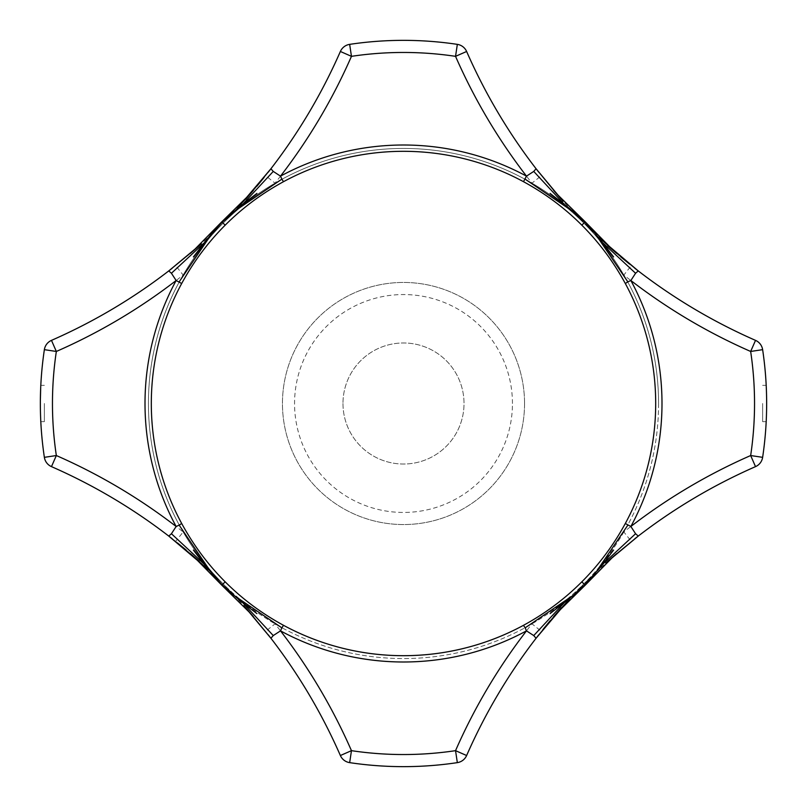 <?xml version="1.0" encoding="UTF-8"?>
<svg xmlns="http://www.w3.org/2000/svg" width="807" height="807" viewBox="0 0 807 807"><rect width="100%" height="100%" fill="white"/><g stroke="black" fill="none" stroke-linecap="round" stroke-linejoin="round"><path stroke-width="0.61" stroke-dasharray="4.04 3.03" d="M762.635 403.5L762.635 421.658L762.635 403.5M766.65 403.5C766.156 426.923 766.156 426.923 766.65 403.5C766.156 426.923 766.156 426.923 766.65 403.5C766.156 380.077 766.156 380.077 766.65 403.5A363.15 363.15 0 0 1 762.635 457.337A363.15 363.15 0 0 0 766.65 403.5M44.365 403.5L44.365 421.658L44.365 403.5M40.683 387.985L40.35 403.5C40.844 426.923 40.844 426.923 40.35 403.5C40.844 426.923 40.844 426.923 40.35 403.5L40.37 399.969M524.55 403.5A121.05 121.05 0 0 0 403.5 282.45A121.05 121.05 0 0 0 282.45 403.5A121.05 121.05 0 0 0 403.5 524.55A121.05 121.05 0 0 0 524.55 403.5A121.05 121.05 0 0 0 403.5 282.45A121.05 121.05 0 0 0 282.45 403.5A121.05 121.05 0 0 0 403.5 524.55A121.05 121.05 0 0 0 524.55 403.5M512.445 403.5A108.945 108.945 0 0 0 403.5 294.555A108.945 108.945 0 0 0 294.555 403.5A108.945 108.945 0 0 0 403.5 512.445A108.945 108.945 0 0 0 512.445 403.5M342.975 403.5A60.525 60.525 0 0 0 403.5 464.025A60.525 60.525 0 0 0 464.025 403.5A60.525 60.525 0 0 0 403.5 342.975A60.525 60.525 0 0 0 342.975 403.5A60.525 60.525 0 0 0 403.5 464.025A60.525 60.525 0 0 0 464.025 403.5A60.525 60.525 0 0 0 403.5 342.975A60.525 60.525 0 0 0 342.975 403.5M658.573 403.5A255.073 255.073 0 0 0 403.5 148.427A255.073 255.073 0 0 0 223.136 583.865L236.955 598.169L223.136 583.865A255.073 255.073 0 0 0 623.851 275.026A255.073 255.073 0 0 0 148.427 403.5A255.073 255.073 0 0 0 403.5 658.573A255.073 255.073 0 0 0 658.573 403.5M245.651 199.268L223.136 223.136L208.831 236.955L223.136 223.136L222.218 222.218L238.146 207.924L222.218 222.218L203.768 243.21M201.236 243.896L199.329 245.6M190.351 253.418L175.613 265.553L183.149 275.026A573.414 573.414 0 0 1 56.339 351.459A351.045 351.045 0 0 0 56.339 455.541L51.477 466.628A561.309 561.309 0 0 1 168.754 536.08A561.309 561.309 0 0 0 51.477 466.628A12.105 12.105 0 0 1 44.365 457.337A363.15 363.15 0 0 1 44.365 349.663L56.339 351.459L51.477 340.372A12.105 12.105 0 0 0 44.365 349.663M256.908 186.225L253.398 190.381M236.955 208.831L223.136 223.136L200.267 244.763M243.896 605.764L245.6 607.671M253.418 616.649L265.553 631.387L275.026 623.851A573.414 573.414 0 0 1 351.459 750.661A351.045 351.045 0 0 0 455.541 750.661L457.337 762.635A12.105 12.105 0 0 0 466.628 755.523A561.309 561.309 0 0 1 536.08 638.246A561.309 561.309 0 0 0 466.628 755.523L455.541 750.661A573.414 573.414 0 0 1 531.974 623.851L541.447 631.387A561.309 561.309 0 0 0 538.783 634.766A561.309 561.309 0 0 1 541.447 631.387M186.225 550.092L190.381 553.602M199.268 561.349L223.136 583.865L222.218 584.782L207.924 568.854L222.218 584.782L243.21 603.233M208.831 570.045L223.136 583.865L244.763 606.733M457.337 44.365L455.541 56.339L466.628 51.477A561.309 561.309 0 0 0 536.08 168.754A561.309 561.309 0 0 1 466.628 51.477A12.105 12.105 0 0 0 457.337 44.365A363.15 363.15 0 0 0 349.663 44.365A12.105 12.105 0 0 0 340.372 51.477A561.309 561.309 0 0 1 270.92 168.754A561.309 561.309 0 0 0 340.372 51.477L351.459 56.339L349.663 44.365M340.372 755.523A561.309 561.309 0 0 0 270.92 638.246A561.309 561.309 0 0 1 340.372 755.523L351.459 750.661L349.663 762.635A363.15 363.15 0 0 0 457.337 762.635M570.045 598.169L598.169 570.045L583.865 583.865L584.782 584.782L568.854 599.076L584.782 584.782L603.233 563.79M605.764 563.104L607.671 561.4M616.649 553.582L631.387 541.447L623.851 531.974A573.414 573.414 0 0 1 750.661 455.541A351.045 351.045 0 0 0 750.661 351.459L755.523 340.372A561.309 561.309 0 0 1 638.246 270.92A561.309 561.309 0 0 0 755.523 340.372A12.105 12.105 0 0 1 762.635 349.663L750.661 351.459A573.414 573.414 0 0 1 623.851 275.026L631.387 265.553A561.309 561.309 0 0 0 634.766 268.217A561.309 561.309 0 0 1 631.387 265.553M550.092 620.775L553.602 616.619M561.349 607.732L583.865 583.865L606.733 562.237M598.169 236.955L570.045 208.831L583.865 223.136L584.782 222.218L599.076 238.146L584.782 222.218L563.79 203.768M563.104 201.236L561.4 199.329M553.582 190.351L541.447 175.613L531.974 183.149A573.414 573.414 0 0 1 455.541 56.339A351.045 351.045 0 0 0 351.459 56.339A573.414 573.414 0 0 1 275.026 183.149L265.553 175.613A561.309 561.309 0 0 0 268.217 172.234A561.309 561.309 0 0 1 265.553 175.613M620.775 256.908L616.619 253.398M607.732 245.651L583.865 223.136L562.237 200.267M603.233 243.21L599.076 238.146M584.893 222.107L568.854 207.924M563.79 603.233L568.854 599.076M584.893 584.893L599.076 568.854M243.21 203.768L238.146 207.924M222.107 222.107L207.924 238.146M203.768 563.79L207.924 568.854M222.107 584.893L238.146 599.076M44.365 457.337L56.339 455.541A573.414 573.414 0 0 1 183.149 531.974L175.613 541.447A561.309 561.309 0 0 0 172.234 538.783A561.309 561.309 0 0 1 175.613 541.447M265.553 631.387A561.309 561.309 0 0 1 268.217 634.766A561.309 561.309 0 0 0 265.553 631.387M175.613 265.553A561.309 561.309 0 0 1 172.234 268.217A561.309 561.309 0 0 0 175.613 265.553M168.754 270.92A561.309 561.309 0 0 1 51.477 340.372A561.309 561.309 0 0 0 168.754 270.92M755.523 466.628L750.661 455.541L762.635 457.337A12.105 12.105 0 0 1 755.523 466.628A561.309 561.309 0 0 0 638.246 536.08A561.309 561.309 0 0 1 755.523 466.628M631.387 541.447A561.309 561.309 0 0 1 634.766 538.783A561.309 561.309 0 0 0 631.387 541.447M541.447 175.613A561.309 561.309 0 0 1 538.783 172.234A561.309 561.309 0 0 0 541.447 175.613M766.196 421.658L762.635 421.658M40.804 421.658L44.365 421.658M200.267 562.237L223.136 583.865M244.763 200.267L223.136 223.136M562.237 606.733L583.865 583.865M606.733 244.763L583.865 223.136M40.804 385.343L44.365 385.343M766.196 385.343L762.635 385.343"/><path stroke-width="1.21" d="M201.236 243.896L168.754 270.92L171.427 273.26L176.138 280.513L181.686 283.509A252.188 252.188 0 0 0 181.686 523.491L179.154 525.135L212.574 574.513L222.218 584.782L225.173 581.827C208.014 564.688 193.519 545.239 181.686 523.491M605.764 563.104L638.246 536.08L635.573 533.74L630.862 526.487A573.414 573.414 0 0 1 750.661 455.541L755.523 466.628A12.105 12.105 0 0 0 762.635 457.337A363.15 363.15 0 0 0 762.635 349.663A12.105 12.105 0 0 0 755.523 340.372L750.661 351.459A573.414 573.414 0 0 1 630.862 280.513L635.573 273.26L603.233 243.21M225.173 581.827C242.312 598.986 261.761 613.481 283.509 625.314A252.188 252.188 0 0 0 523.491 625.314L525.135 627.846L574.513 594.426L584.782 584.782L581.827 581.827C564.688 598.986 545.239 613.481 523.491 625.314M563.104 201.236L536.08 168.754L533.74 171.427L526.487 176.138L523.491 181.686A252.188 252.188 0 0 0 283.509 181.686C261.761 193.519 242.312 208.014 225.173 225.173L222.218 222.218L212.574 232.487L193.408 256.919L207.924 238.146M181.686 283.509C193.519 261.761 208.014 242.312 225.173 225.173M199.329 245.6L190.351 253.418M264.091 177.449L256.908 186.225M253.398 190.381L245.651 199.268M466.628 51.477A561.309 561.309 0 0 0 538.783 172.234A561.309 561.309 0 0 1 466.628 51.477A12.105 12.105 0 0 0 457.337 44.365A12.105 12.105 0 0 1 466.628 51.477L455.541 56.339L457.337 44.365A363.15 363.15 0 0 0 349.663 44.365L351.459 56.339A573.414 573.414 0 0 1 280.513 176.138L273.26 171.427L270.92 168.754L236.955 208.831M243.896 605.764L270.92 638.246L273.26 635.573L243.21 603.233M245.6 607.671L253.418 616.649M177.449 542.909L186.225 550.092M190.381 553.602L199.268 561.349M179.154 525.135L176.138 526.487L171.427 533.74L168.754 536.08L208.831 570.045M523.491 181.686C545.239 193.519 564.688 208.014 581.827 225.173C598.986 242.312 613.481 261.761 625.314 283.509A252.188 252.188 0 0 1 625.314 523.491C613.481 545.239 598.986 564.688 581.827 581.827M635.573 273.26L638.246 270.92A561.309 561.309 0 0 0 755.523 340.372A12.105 12.105 0 0 1 762.635 349.663A363.15 363.15 0 0 1 766.65 403.5C766.156 380.077 766.156 380.077 766.65 403.5A363.15 363.15 0 0 0 762.635 349.663L750.661 351.459A351.045 351.045 0 0 1 750.661 455.541L762.635 457.337A12.105 12.105 0 0 1 755.523 466.628A561.309 561.309 0 0 0 634.766 538.783A561.309 561.309 0 0 1 755.523 466.628M40.37 399.969L40.683 387.985M457.337 762.635A363.15 363.15 0 0 1 349.663 762.635A12.105 12.105 0 0 1 340.372 755.523A561.309 561.309 0 0 0 268.217 634.766A561.309 561.309 0 0 1 340.372 755.523A12.105 12.105 0 0 0 349.663 762.635A12.105 12.105 0 0 1 340.372 755.523L351.459 750.661L349.663 762.635A363.15 363.15 0 0 0 457.337 762.635L455.541 750.661L466.628 755.523A12.105 12.105 0 0 1 457.337 762.635A12.105 12.105 0 0 0 466.628 755.523A561.309 561.309 0 0 1 536.08 638.246L570.045 598.169M51.477 340.372A561.309 561.309 0 0 0 172.234 268.217A561.309 561.309 0 0 1 51.477 340.372A12.105 12.105 0 0 0 44.365 349.663L56.339 351.459L51.477 340.372A12.105 12.105 0 0 0 44.365 349.663A363.15 363.15 0 0 0 44.365 457.337A12.105 12.105 0 0 0 51.477 466.628L56.339 455.541A573.414 573.414 0 0 1 176.138 526.487A258.492 258.492 0 0 1 176.138 280.513A573.414 573.414 0 0 1 56.339 351.459A351.045 351.045 0 0 0 56.339 455.541L44.365 457.337A12.105 12.105 0 0 0 51.477 466.628A561.309 561.309 0 0 1 172.234 538.783A561.309 561.309 0 0 0 51.477 466.628M607.671 561.4L616.649 553.582M542.909 629.551L550.092 620.775M553.602 616.619L561.349 607.732M525.135 179.154L574.513 212.574L585.196 221.804L613.199 250.311L638.246 270.92L598.169 236.955M561.4 199.329L553.582 190.351M629.551 264.091L620.775 256.908M616.619 253.398L607.732 245.651M533.74 171.427L563.79 203.768M568.854 207.924L550.081 193.408L574.513 212.574L584.782 222.218L581.827 225.173M625.314 523.491L630.862 526.487A258.492 258.492 0 0 0 630.862 280.513L627.846 281.865L594.426 232.487L584.782 222.218L594.426 232.487L613.592 256.919L599.076 238.146M627.846 281.865L625.314 283.509M525.135 627.846L526.487 630.862L533.74 635.573L536.08 638.246L556.689 613.199L585.196 585.196L584.782 584.782L601.215 566.312L613.592 550.081L599.076 568.854M533.74 635.573L563.79 603.233M635.573 533.74L603.233 563.79M627.846 525.135L594.426 574.513L584.893 584.893L574.513 594.426L550.081 613.592L568.854 599.076M273.26 171.427L243.21 203.768M457.337 44.365A363.15 363.15 0 0 0 349.663 44.365A12.105 12.105 0 0 0 340.372 51.477A561.309 561.309 0 0 1 268.217 172.234A561.309 561.309 0 0 0 270.92 168.754L250.311 193.801L221.804 221.804L222.218 222.218L240.688 205.785L256.919 193.408L238.146 207.924M171.427 273.26L203.768 243.21M179.154 281.865L212.574 232.487L222.107 222.107L232.487 212.574L281.865 179.154L283.509 181.686M168.754 536.08L193.801 556.689L221.804 585.196L222.218 584.782L240.688 601.215L256.919 613.592L238.146 599.076M171.427 533.74L203.768 563.79M273.26 635.573L280.513 630.862A573.414 573.414 0 0 1 351.459 750.661A351.045 351.045 0 0 0 455.541 750.661A573.414 573.414 0 0 1 526.487 630.862A258.492 258.492 0 0 1 280.513 630.862L281.865 627.846L232.487 594.426L222.107 584.893L205.785 566.312L193.408 550.081L207.924 568.854M536.08 638.246A561.309 561.309 0 0 1 538.783 634.766A561.309 561.309 0 0 0 466.628 755.523M638.246 270.92A561.309 561.309 0 0 1 634.766 268.217A561.309 561.309 0 0 0 755.523 340.372M281.865 179.154L280.513 176.138A258.492 258.492 0 0 1 526.487 176.138A573.414 573.414 0 0 1 455.541 56.339A351.045 351.045 0 0 0 351.459 56.339L340.372 51.477A561.309 561.309 0 0 1 270.92 168.754M283.509 625.314L281.865 627.846M44.365 349.663A363.15 363.15 0 0 0 44.365 457.337M349.663 44.365A12.105 12.105 0 0 0 340.372 51.477M585.196 221.804L556.689 193.801L536.08 168.754M585.196 585.196L613.199 556.689L638.246 536.08M221.804 221.804L193.801 250.311L168.754 270.92M221.804 585.196L250.311 613.199L270.92 638.246"/></g></svg>
